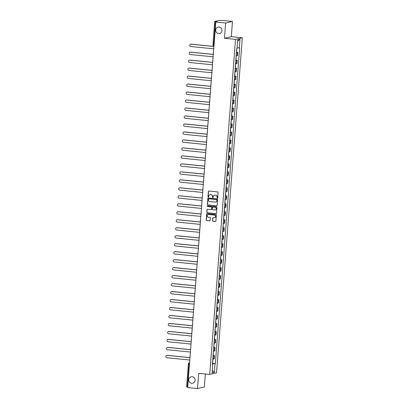 <?xml version="1.0" encoding="UTF-8"?>
<svg xmlns="http://www.w3.org/2000/svg" width="409" height="409" viewBox="0 0 409 409"><rect width="100%" height="100%" fill="white"/><g stroke="black" fill="none" stroke-linecap="round" stroke-linejoin="round"><path stroke-width="0.61" d="M217.322 198.12A0.353 0.343 -103.2 0 0 217.69 197.798L218.099 192.465A0.506 0.486 -103.2 0 0 217.654 191.913L208.912 191.039A0.506 0.486 -103.2 0 0 208.386 191.494L207.976 196.826A0.353 0.343 -103.2 0 0 208.396 197.204A0.353 0.343 -103.2 0 0 208.656 196.898L208.708 196.208A1.616 1.554 -103.2 0 1 210.39 194.756L211.116 194.827A1.616 1.554 -103.2 0 1 212.547 196.591L212.496 197.281A0.353 0.343 -103.2 0 0 212.915 197.659A0.353 0.343 -103.2 0 0 213.176 197.348L213.227 196.657A1.616 1.554 -103.2 0 1 214.904 195.205L215.635 195.277A1.616 1.554 -103.2 0 1 217.067 197.041L217.01 197.731A0.353 0.343 -103.2 0 0 217.322 198.12M214.48 195.226A1.616 1.554 -103.2 0 1 215.042 195.175L215.768 195.246A1.616 1.554 -103.2 0 1 217.199 197.01L217.148 197.7A0.353 0.343 -103.2 0 0 217.496 198.089M208.825 191.039A0.506 0.486 -103.2 0 0 208.524 191.463L208.115 196.795A0.353 0.343 -103.2 0 0 208.462 197.184M209.965 194.771A1.616 1.554 -103.2 0 1 210.523 194.725L211.254 194.796A1.616 1.554 -103.2 0 1 212.685 196.56L212.629 197.25A0.353 0.343 -103.2 0 0 212.982 197.634M192.194 376.73A3.298 3.17 -103.2 0 0 188.779 380.206A3.298 3.17 -103.2 0 0 192.695 383.213A3.298 3.17 -103.2 0 0 192.194 376.73M219.101 27.066A3.298 3.17 -103.2 0 0 215.681 30.547A3.298 3.17 -103.2 0 0 219.597 33.548A3.298 3.17 -103.2 0 0 219.101 27.066M212.481 220.666A0.506 0.486 -103.2 0 0 212.925 221.218L215.379 221.463A0.506 0.486 -103.2 0 0 215.906 221.008L216.361 215.083A0.506 0.486 -103.2 0 0 215.916 214.531L207.169 213.656A0.506 0.486 -103.2 0 0 206.647 214.112L206.192 220.037A0.506 0.486 -103.2 0 0 206.637 220.589L209.602 220.886A0.506 0.486 -103.2 0 0 210.124 220.431L210.318 217.895A0.506 0.486 -103.2 0 0 209.873 217.343L208.401 217.199A1.35 1.299 -103.2 0 1 208.201 214.536A1.35 1.299 -103.2 0 1 208.61 214.51L214.367 215.088A1.35 1.299 -103.2 0 1 214.572 217.746A1.35 1.299 -103.2 0 1 214.158 217.772L213.201 217.675A0.506 0.486 -103.2 0 0 212.675 218.13L212.619 220.635A0.506 0.486 -103.2 0 0 213.063 221.182L215.517 221.427A0.506 0.486 -103.2 0 0 215.599 221.433M224.475 38.272L231.3 36.677L232.47 21.437L225.645 23.032L224.475 38.272L235.507 39.376L209.73 374.409L198.692 373.31L197.521 388.55L187.67 387.563L215.799 22.045L217.005 21.764L215.471 21.611L213.687 44.78A1.028 0.266 95.7 0 0 213.861 45.742A1.028 0.266 95.7 0 0 213.881 45.742L213.861 45.742A1.028 1.028 0 0 1 212.936 44.637L214.045 44.816M225.645 23.032L215.799 22.045M216.581 205.85A0.506 0.486 -103.2 0 0 217.107 205.395L217.562 199.469A0.506 0.486 -103.2 0 0 217.118 198.917L208.37 198.043A0.506 0.486 -103.2 0 0 207.849 198.498L207.394 204.423A0.506 0.486 -103.2 0 0 207.838 204.975L216.719 205.814A0.506 0.486 -103.2 0 0 216.801 205.814M216.964 207.276L216.504 213.201A0.506 0.486 -103.2 0 1 215.983 213.656L207.24 212.782A0.506 0.486 -103.2 0 1 206.79 212.23L206.985 209.694A0.506 0.486 -103.2 0 1 207.511 209.239L211.054 209.597A0.506 0.486 -103.2 0 0 211.581 209.142L211.709 207.46A0.506 0.486 -103.2 0 0 211.264 206.908L207.573 206.54A0.353 0.343 -103.2 0 1 207.516 205.845A0.353 0.343 -103.2 0 1 207.624 205.839L216.514 206.724A0.506 0.486 -103.2 0 1 216.964 207.276M232.47 21.437L222.624 20.45L218.616 20.542L214.756 21.447L215.471 21.611M231.3 36.677L242.332 37.781L216.555 372.814L209.73 374.409M197.521 388.55L204.347 386.955L205.344 373.974M187.7 387.165L186.627 386.965M236.157 55.818L237.087 55.777L237.343 52.398L236.412 52.439M237.343 52.398L236.668 52.194M237.087 55.777L237.501 55.68L237.762 52.301M236.054 60.174L237.148 60.281L235.799 60.42M235.538 63.794L236.888 63.656L237.148 60.281M235.441 68.15L236.535 68.262L235.185 68.4M234.924 71.774L236.274 71.636L236.535 68.262M234.827 76.13L235.916 76.243L234.572 76.381M234.311 79.755L235.661 79.617L235.916 76.243M234.209 84.111L235.303 84.218L233.958 84.356M233.697 87.736L235.047 87.598L235.303 84.218M233.595 92.091L234.689 92.199L233.345 92.337M233.084 95.711L234.429 95.573L234.689 92.199M232.982 100.067L234.076 100.179L232.731 100.317M232.47 103.692L233.815 103.554L234.076 100.179M232.368 108.048L233.462 108.16L232.118 108.298M231.857 111.672L233.202 111.534L233.462 108.16M231.755 116.028L232.849 116.136L231.504 116.274M231.243 119.653L232.588 119.515L232.849 116.136M231.141 124.009L232.235 124.116L230.886 124.254M230.63 127.634L231.975 127.49L232.235 124.116M230.528 131.989L231.622 132.097L230.272 132.235M230.016 135.609L231.361 135.471L231.622 132.097M229.914 139.965L231.008 140.077L229.659 140.215M229.398 143.59L230.748 143.452L231.008 140.077M229.301 147.946L230.395 148.053L229.045 148.196M228.784 151.57L230.134 151.432L230.395 148.053M228.687 155.926L229.781 156.033L228.432 156.172M228.171 159.551L229.521 159.413L229.781 156.033M228.069 163.907L229.163 164.014L227.818 164.152M227.557 167.526L228.907 167.388L229.163 164.014M227.455 171.882L228.549 171.995L227.205 172.133M226.944 175.507L228.294 175.369L228.549 171.995M226.842 179.863L227.936 179.975L226.591 180.113M226.33 183.488L227.675 183.35L227.936 179.975M226.228 187.843L227.322 187.951L225.978 188.089M225.717 191.468L227.061 191.33L227.322 187.951M225.615 195.824L226.709 195.931L225.364 196.069M225.103 199.449L226.448 199.306L226.709 195.931M225.001 203.8L226.095 203.912L224.751 204.05M224.49 207.424L225.834 207.286L226.095 203.912M224.388 211.78L225.482 211.893L224.132 212.031M223.876 215.405L225.221 215.267L225.482 211.893M223.774 219.761L224.868 219.868L223.518 220.011M223.263 223.386L224.607 223.248L224.868 219.868M223.161 227.741L224.255 227.849L222.905 227.987M222.644 231.366L223.994 231.228L224.255 227.849M222.547 235.722L223.641 235.829L222.291 235.967M222.031 239.342L223.38 239.204L223.641 235.829M221.934 243.698L223.023 243.81L221.678 243.948M221.417 247.322L222.767 247.184L223.023 243.81M221.315 251.678L222.409 251.791L221.064 251.929M220.804 255.303L222.153 255.165L222.409 251.791M220.702 259.659L221.796 259.766L220.451 259.904M220.19 263.284L221.535 263.145L221.796 259.766M220.088 267.639L221.182 267.747L219.838 267.885M219.577 271.259L220.921 271.121L221.182 267.747M219.475 275.615L220.569 275.727L219.224 275.865M218.963 279.24L220.308 279.102L220.569 275.727M218.861 283.595L219.955 283.708L218.611 283.846M218.35 287.22L219.694 287.082L219.955 283.708M218.248 291.576L219.342 291.683L217.992 291.821M217.736 295.201L219.081 295.063L219.342 291.683M217.634 299.557L218.728 299.664L217.378 299.802M217.123 303.181L218.467 303.038L218.728 299.664M217.021 307.537L218.115 307.645L216.765 307.783M216.504 311.157L217.854 311.019L218.115 307.645M216.407 315.513L217.501 315.625L216.151 315.763M215.891 319.138L217.24 319L217.501 315.625M215.794 323.493L216.888 323.601L215.538 323.744M215.277 327.118L216.627 326.98L216.888 323.601M215.18 331.474L216.269 331.581L214.924 331.719M214.664 335.099L216.013 334.961L216.269 331.581M214.561 339.455L215.655 339.562L214.311 339.7M214.05 343.074L215.4 342.936L215.655 339.562M213.948 347.43L215.042 347.543L213.697 347.681M213.437 351.055L214.781 350.917L215.042 347.543M213.334 355.411L214.428 355.523L213.084 355.661M212.823 359.036L214.168 358.897L214.428 355.523M212.465 363.657L215.027 363.729L214.367 372.323L212.072 372.86L212.736 364.266L212.414 364.337L236.714 48.538L237.036 48.461L237.695 39.867L239.991 39.336L239.326 47.925L237.082 47.863M215.027 363.729L215.349 363.652L239.648 47.853L239.326 47.925M235.507 39.376L242.332 37.781M212.721 363.391L215.349 363.652M212.736 364.266L212.424 364.194M239.991 39.336L237.603 41.089M212.261 370.436L214.367 372.323M208.288 198.043A0.506 0.486 -103.2 0 0 207.982 198.467L207.527 204.393A0.506 0.486 -103.2 0 0 207.976 204.94L216.719 205.814M216.842 199.955A0.353 0.343 -103.2 0 0 216.53 199.566L208.851 198.8A0.353 0.343 -103.2 0 0 208.483 199.117L208.432 199.848A1.616 1.554 -103.2 0 0 209.858 201.606L215.108 202.133A1.616 1.554 -103.2 0 0 216.785 200.681L216.974 199.919A0.353 0.343 -103.2 0 0 216.663 199.536L216.53 199.566M208.815 198.8A0.353 0.343 -103.2 0 1 208.989 198.769L216.663 199.536M215.666 202.082A1.616 1.554 -103.2 0 0 216.918 200.65L216.785 200.681M216.974 199.919L216.918 200.65M207.424 209.239A0.506 0.486 -103.2 0 0 207.123 209.664L206.928 212.199A0.506 0.486 -103.2 0 0 207.373 212.746L216.121 213.621A0.506 0.486 -103.2 0 0 216.203 213.626M211.279 209.566A0.506 0.486 -103.2 0 0 211.719 209.111L211.847 207.429A0.506 0.486 -103.2 0 0 211.402 206.877L207.573 206.54M207.588 205.834A0.353 0.343 -103.2 0 0 207.706 206.509M214.735 209.965A1.35 1.299 -103.2 0 0 216.141 208.534A1.35 1.299 -103.2 0 0 214.945 207.276L212.915 207.077A0.506 0.486 -103.2 0 0 212.389 207.527L212.261 209.209A0.506 0.486 -103.2 0 0 212.706 209.761L214.735 209.965M215.216 209.919A1.35 1.299 -103.2 0 0 215.078 207.245L214.945 207.276M212.828 207.072A0.506 0.486 -103.2 0 1 213.053 207.041L215.078 207.245M213.115 217.675A0.506 0.486 -103.2 0 0 212.813 218.099L212.619 220.635M214.638 217.726A1.35 1.299 -103.2 0 0 214.505 215.052L214.367 215.088M208.268 214.526A1.35 1.299 -103.2 0 1 208.748 214.48L214.505 215.052M207.087 213.656A0.506 0.486 -103.2 0 0 206.78 214.081L206.325 220.006A0.506 0.486 -103.2 0 0 206.775 220.553L209.735 220.85A0.506 0.486 -103.2 0 0 209.822 220.855M236.422 52.301L236.806 50.414M213.917 46.478L190.972 44.182A1.186 1.14 -103.2 0 0 189.74 45.435A1.186 1.14 -103.2 0 0 190.788 46.534L213.738 48.829M236.632 49.591L236.954 48.482M190.701 44.187A1.186 1.14 76.8 0 1 191.146 44.141L213.922 46.416M235.809 60.281L236.192 58.395M213.304 54.458L190.359 52.163A1.186 1.14 -103.2 0 0 189.127 53.41A1.186 1.14 -103.2 0 0 190.175 54.515L213.125 56.81M236.019 57.567L236.387 55.818M190.088 52.168A1.186 1.14 76.8 0 1 190.533 52.122L213.309 54.397M235.195 68.257L235.574 66.37M212.69 62.434L189.745 60.143A1.186 1.14 -103.2 0 0 188.513 61.391A1.186 1.14 -103.2 0 0 189.561 62.495L212.506 64.791M235.405 65.547L235.773 63.799M189.474 60.149A1.186 1.14 76.8 0 1 189.919 60.097L212.695 62.378M234.582 76.238L234.96 74.351M212.077 70.414L189.127 68.119A1.186 1.14 -103.2 0 0 187.9 69.372A1.186 1.14 -103.2 0 0 188.948 70.476L211.893 72.766M234.792 73.528L235.16 71.779M188.861 68.129A1.186 1.14 76.8 0 1 189.306 68.078L212.082 70.358M233.968 84.218L234.347 82.332M211.463 78.395L188.513 76.1A1.186 1.14 -103.2 0 0 187.286 77.352A1.186 1.14 -103.2 0 0 188.334 78.451L211.279 80.747M234.178 81.509L234.546 79.755M188.242 76.105A1.186 1.14 76.8 0 1 188.692 76.059L211.468 78.334M233.355 92.199L233.733 90.312M210.85 86.376L187.9 84.08A1.186 1.14 -103.2 0 0 186.673 85.328A1.186 1.14 -103.2 0 0 187.721 86.432L210.666 88.727M233.565 89.484L233.933 87.736M187.629 84.085A1.186 1.14 76.8 0 1 188.079 84.039L210.85 86.314M232.741 100.174L233.12 98.293M210.231 94.351L187.286 92.061A1.186 1.14 -103.2 0 0 186.059 93.308A1.186 1.14 -103.2 0 0 187.107 94.413L210.052 96.708M232.951 97.465L233.319 95.716M187.015 92.066A1.186 1.14 76.8 0 1 187.465 92.02L210.236 94.295M232.128 108.155L232.506 106.268M209.618 102.332L186.673 100.036A1.186 1.14 -103.2 0 0 185.446 101.289A1.186 1.14 -103.2 0 0 186.494 102.393L209.439 104.684M232.338 105.445L232.706 103.697M186.402 100.047A1.186 1.14 76.8 0 1 186.852 99.995L209.623 102.276M231.514 116.136L231.893 114.249M209.004 110.312L186.059 108.017A1.186 1.14 -103.2 0 0 184.832 109.269A1.186 1.14 -103.2 0 0 185.88 110.369L208.825 112.664M231.719 113.426L232.092 111.672M185.788 108.022A1.186 1.14 76.8 0 1 186.238 107.976L209.009 110.251M230.901 124.116L231.279 122.23M208.391 118.293L185.446 115.998A1.186 1.14 -103.2 0 0 184.219 117.25A1.186 1.14 -103.2 0 0 185.262 118.349L208.212 120.645M231.105 121.407L231.474 119.653M185.175 116.003A1.186 1.14 76.8 0 1 185.625 115.957L208.396 118.232M230.282 132.097L230.666 130.21M207.777 126.274L184.832 123.978A1.186 1.14 -103.2 0 0 183.6 125.226A1.186 1.14 -103.2 0 0 184.648 126.33L207.598 128.625M230.492 129.382L230.86 127.634M184.561 123.983A1.186 1.14 76.8 0 1 185.011 123.937L207.782 126.212M229.669 140.072L230.052 138.186M207.164 134.249L184.219 131.959A1.186 1.14 -103.2 0 0 182.987 133.206A1.186 1.14 -103.2 0 0 184.035 134.31L206.985 136.606M229.878 137.363L230.247 135.614M183.948 131.964A1.186 1.14 76.8 0 1 184.393 131.913L207.169 134.193M229.055 148.053L229.434 146.166M206.55 142.23L183.605 139.934A1.186 1.14 -103.2 0 0 182.373 141.187A1.186 1.14 -103.2 0 0 183.421 142.291L206.366 144.582M229.265 145.343L229.633 143.595M183.334 139.944A1.186 1.14 76.8 0 1 183.779 139.893L206.555 142.174M228.442 156.033L228.82 154.147M205.937 150.21L182.992 147.915A1.186 1.14 -103.2 0 0 181.76 149.167A1.186 1.14 -103.2 0 0 182.808 150.267L205.753 152.562M228.651 153.324L229.02 151.57M182.721 147.92A1.186 1.14 76.8 0 1 183.166 147.874L205.942 150.149M227.828 164.014L228.207 162.128M205.323 158.191L182.373 155.895A1.186 1.14 -103.2 0 0 181.146 157.143A1.186 1.14 -103.2 0 0 182.194 158.247L205.139 160.543M228.038 161.299L228.406 159.551M182.107 155.901A1.186 1.14 76.8 0 1 182.552 155.855L205.328 158.13M227.215 171.99L227.593 170.103M204.71 166.166L181.76 163.876A1.186 1.14 -103.2 0 0 180.533 165.124A1.186 1.14 -103.2 0 0 181.581 166.228L204.526 168.523M227.424 169.28L227.793 167.532M181.489 163.881A1.186 1.14 76.8 0 1 181.939 163.835L204.71 166.11M226.601 179.97L226.98 178.084M204.091 174.147L181.146 171.852A1.186 1.14 -103.2 0 0 179.919 173.104A1.186 1.14 -103.2 0 0 180.967 174.208L203.912 176.499M226.811 177.261L227.179 175.512M180.875 171.862A1.186 1.14 76.8 0 1 181.325 171.811L204.096 174.091M225.988 187.951L226.366 186.064M203.477 182.128L180.533 179.832A1.186 1.14 -103.2 0 0 179.306 181.085A1.186 1.14 -103.2 0 0 180.354 182.184L203.299 184.479M226.197 185.241L226.566 183.488M180.262 179.837A1.186 1.14 76.8 0 1 180.712 179.791L203.483 182.066M225.374 195.931L225.753 194.045M202.864 190.108L179.919 187.813A1.186 1.14 -103.2 0 0 178.692 189.06A1.186 1.14 -103.2 0 0 179.74 190.165L202.685 192.46M225.584 193.217L225.952 191.468M179.648 187.818A1.186 1.14 76.8 0 1 180.098 187.772L202.869 190.047M224.761 203.907L225.139 202.026M202.251 198.084L179.306 195.793A1.186 1.14 -103.2 0 0 178.079 197.041A1.186 1.14 -103.2 0 0 179.127 198.145L202.072 200.441M224.965 201.197L225.339 199.449M179.035 195.799A1.186 1.14 76.8 0 1 179.485 195.753L202.256 198.028M224.147 211.888L224.526 210.001M201.637 206.064L178.692 203.774A1.186 1.14 -103.2 0 0 177.465 205.021A1.186 1.14 -103.2 0 0 178.508 206.126L201.458 208.416M224.352 209.178L224.72 207.429M178.421 203.779A1.186 1.14 76.8 0 1 178.871 203.728L201.642 206.008M223.529 219.868L223.912 217.982M201.023 214.045L178.079 211.75A1.186 1.14 -103.2 0 0 176.846 213.002A1.186 1.14 -103.2 0 0 177.895 214.106L200.845 216.397M223.738 217.159L224.106 215.405M177.808 211.76A1.186 1.14 76.8 0 1 178.252 211.709L201.029 213.989M222.915 227.849L223.299 225.962M200.41 222.026L177.465 219.73A1.186 1.14 -103.2 0 0 176.233 220.983A1.186 1.14 -103.2 0 0 177.281 222.082L200.231 224.377M223.125 225.139L223.493 223.386M177.194 219.735A1.186 1.14 76.8 0 1 177.639 219.689L200.415 221.964M222.302 235.829L222.68 233.943M199.797 230.006L176.852 227.711A1.186 1.14 -103.2 0 0 175.619 228.958A1.186 1.14 -103.2 0 0 176.668 230.062L199.612 232.358M222.511 233.115L222.879 231.366M176.581 227.716A1.186 1.14 76.8 0 1 177.025 227.67L199.802 229.945M221.688 243.805L222.067 241.918M199.183 237.982L176.233 235.691A1.186 1.14 -103.2 0 0 175.006 236.939A1.186 1.14 -103.2 0 0 176.054 238.043L198.999 240.339M221.898 241.095L222.266 239.347M175.967 235.696A1.186 1.14 76.8 0 1 176.412 235.645L199.188 237.926M221.075 251.786L221.453 249.899M198.569 245.962L175.619 243.667A1.186 1.14 -103.2 0 0 174.392 244.919A1.186 1.14 -103.2 0 0 175.441 246.024L198.385 248.314M221.284 249.076L221.652 247.327M175.349 243.677A1.186 1.14 76.8 0 1 175.798 243.626L198.575 245.906M220.461 259.766L220.84 257.88M197.956 253.943L175.006 251.647A1.186 1.14 -103.2 0 0 173.779 252.9A1.186 1.14 -103.2 0 0 174.827 253.999L197.772 256.295M220.671 257.056L221.039 255.303M174.735 251.653A1.186 1.14 76.8 0 1 175.185 251.607L197.956 253.882M219.848 267.747L220.226 265.86M197.337 261.924L174.392 259.628A1.186 1.14 -103.2 0 0 173.165 260.876A1.186 1.14 -103.2 0 0 174.214 261.98L197.158 264.275M220.057 265.032L220.425 263.284M174.122 259.633A1.186 1.14 76.8 0 1 174.571 259.587L197.343 261.862M219.234 275.722L219.613 273.836M196.724 269.899L173.779 267.609A1.186 1.14 -103.2 0 0 172.552 268.856A1.186 1.14 -103.2 0 0 173.6 269.96L196.545 272.256M219.444 273.013L219.812 271.264M173.508 267.614A1.186 1.14 76.8 0 1 173.958 267.568L196.729 269.843M218.621 283.703L218.999 281.816M196.11 277.88L173.165 275.584A1.186 1.14 -103.2 0 0 171.938 276.837A1.186 1.14 -103.2 0 0 172.987 277.941L195.931 280.231M218.825 280.993L219.198 279.245M172.895 275.594A1.186 1.14 76.8 0 1 173.344 275.543L196.115 277.823M218.007 291.683L218.386 289.797M195.497 285.86L172.552 283.565A1.186 1.14 -103.2 0 0 171.325 284.817A1.186 1.14 -103.2 0 0 172.373 285.917L195.318 288.212M218.212 288.974L218.585 287.22M172.281 283.57A1.186 1.14 76.8 0 1 172.731 283.524L195.502 285.799M217.389 299.664L217.772 297.778M194.883 293.841L171.938 291.545A1.186 1.14 -103.2 0 0 170.706 292.798A1.186 1.14 -103.2 0 0 171.754 293.897L194.704 296.193M217.598 296.949L217.966 295.201M171.668 291.551A1.186 1.14 76.8 0 1 172.117 291.505L194.888 293.78M216.775 307.645L217.159 305.758M194.27 301.822L171.325 299.526A1.186 1.14 -103.2 0 0 170.093 300.773A1.186 1.14 -103.2 0 0 171.141 301.878L194.091 304.173M216.985 304.93L217.353 303.181M171.054 299.531A1.186 1.14 76.8 0 1 171.499 299.485L194.275 301.76M216.162 315.62L216.54 313.734M193.656 309.797L170.711 307.507A1.186 1.14 -103.2 0 0 169.479 308.754A1.186 1.14 -103.2 0 0 170.527 309.858L193.472 312.154M216.371 312.911L216.739 311.162M170.441 307.512A1.186 1.14 76.8 0 1 170.885 307.461L193.661 309.741M215.548 323.601L215.926 321.714M193.043 317.778L170.098 315.482A1.186 1.14 -103.2 0 0 168.866 316.735A1.186 1.14 -103.2 0 0 169.914 317.839L192.859 320.129M215.758 320.891L216.126 319.138M169.827 315.492A1.186 1.14 76.8 0 1 170.272 315.441L193.048 317.721M214.935 331.581L215.313 329.695M192.429 325.758L169.479 323.463A1.186 1.14 -103.2 0 0 168.252 324.715A1.186 1.14 -103.2 0 0 169.3 325.815L192.245 328.11M215.144 328.872L215.512 327.118M169.214 323.468A1.186 1.14 76.8 0 1 169.658 323.422L192.434 325.697M214.321 339.562L214.699 337.676M191.816 333.739L168.866 331.443A1.186 1.14 -103.2 0 0 167.639 332.691A1.186 1.14 -103.2 0 0 168.687 333.795L191.632 336.091M214.531 336.847L214.899 335.099M168.595 331.448A1.186 1.14 76.8 0 1 169.045 331.402L191.816 333.678M213.708 347.538L214.086 345.651M191.202 341.714L168.252 339.424A1.186 1.14 -103.2 0 0 167.025 340.671A1.186 1.14 -103.2 0 0 168.073 341.776L191.018 344.071M213.917 344.828L214.285 343.079M167.981 339.429A1.186 1.14 76.8 0 1 168.431 339.383L191.202 341.658M213.094 355.518L213.472 353.632M190.584 349.695L167.639 347.399A1.186 1.14 -103.2 0 0 166.412 348.652A1.186 1.14 -103.2 0 0 167.46 349.756L190.405 352.047M213.304 352.809L213.672 351.06M167.368 347.41A1.186 1.14 76.8 0 1 167.818 347.359L190.589 349.639M212.481 363.499L212.859 361.612M189.97 357.676L167.025 355.38A1.186 1.14 -103.2 0 0 165.798 356.633A1.186 1.14 -103.2 0 0 166.846 357.732L189.791 360.027M212.69 360.789L213.058 359.036M166.754 355.385A1.186 1.14 76.8 0 1 167.204 355.339L189.975 357.614M189.571 362.849L189.479 362.87A1.028 0.266 95.7 0 0 189.127 363.959L187.348 387.129M189.571 362.88L189.479 362.87A1.028 0.992 76.8 0 0 189.168 362.89A1.028 1.028 0 0 0 188.375 363.816L189.485 363.995M214.367 351.014L214.628 347.64M214.981 343.033L215.241 339.659M215.594 335.058L215.855 331.679M216.208 327.077L216.468 323.698M216.821 319.097L217.082 315.722M217.435 311.116L217.695 307.742M218.053 303.135L218.309 299.761M218.667 295.16L218.922 291.781M219.28 287.179L219.541 283.805M219.894 279.199L220.154 275.824M220.507 271.218L220.768 267.844M221.121 263.243L221.381 259.863M221.734 255.262L221.995 251.888M222.348 247.281L222.608 243.907M222.961 239.301L223.222 235.927M223.575 231.325L223.835 227.946M224.193 223.345L224.449 219.965M224.807 215.364L225.062 211.99M225.42 207.383L225.681 204.009M226.034 199.403L226.295 196.029M226.647 191.427L226.908 188.048M227.261 183.447L227.522 180.072M227.874 175.466L228.135 172.092M228.488 167.486L228.749 164.111M229.101 159.51L229.362 156.131M229.715 151.529L229.976 148.155M230.328 143.549L230.589 140.175M230.947 135.568L231.203 132.194M231.56 127.593L231.816 124.213M232.174 119.612L232.435 116.233M232.787 111.631L233.048 108.257M233.401 103.651L233.662 100.277M234.014 95.67L234.275 92.296M234.628 87.695L234.889 84.315M235.241 79.714L235.502 76.34M235.855 71.733L236.116 68.359M236.468 63.753L236.729 60.379M213.754 358.995L214.014 355.62M213.35 52.695A1.028 0.992 76.8 0 1 213.472 52.275M212.731 60.675A1.028 0.992 76.8 0 1 212.859 60.256M212.118 68.656A1.028 0.992 76.8 0 1 212.245 68.237M211.504 76.636A1.028 0.992 76.8 0 1 211.627 76.217M210.891 84.612A1.028 0.992 76.8 0 1 211.013 84.198M210.277 92.592A1.028 0.992 76.8 0 1 210.4 92.173M209.664 100.573A1.028 0.992 76.8 0 1 209.786 100.154M209.05 108.554A1.028 0.992 76.8 0 1 209.173 108.134M208.437 116.534A1.028 0.992 76.8 0 1 208.559 116.115M207.823 124.51A1.028 0.992 76.8 0 1 207.946 124.091M207.21 132.49A1.028 0.992 76.8 0 1 207.332 132.071M206.591 140.471A1.028 0.992 76.8 0 1 206.719 140.052M205.978 148.452A1.028 0.992 76.8 0 1 206.105 148.032M205.364 156.427A1.028 0.992 76.8 0 1 205.487 156.008M204.751 164.408A1.028 0.992 76.8 0 1 204.873 163.989M204.137 172.388A1.028 0.992 76.8 0 1 204.26 171.969M203.524 180.369A1.028 0.992 76.8 0 1 203.646 179.95M202.91 188.344A1.028 0.992 76.8 0 1 203.033 187.93M202.297 196.325A1.028 0.992 76.8 0 1 202.419 195.906M201.683 204.306A1.028 0.992 76.8 0 1 201.806 203.887M201.07 212.286A1.028 0.992 76.8 0 1 201.192 211.867M200.456 220.267A1.028 0.992 76.8 0 1 200.579 219.848M199.837 228.242A1.028 0.992 76.8 0 1 199.965 227.823M199.224 236.223A1.028 0.992 76.8 0 1 199.352 235.804M198.61 244.204A1.028 0.992 76.8 0 1 198.733 243.784M197.997 252.184A1.028 0.992 76.8 0 1 198.12 251.765M197.383 260.16A1.028 0.992 76.8 0 1 197.506 259.741M196.77 268.14A1.028 0.992 76.8 0 1 196.893 267.721M196.156 276.121A1.028 0.992 76.8 0 1 196.279 275.702M195.543 284.102A1.028 0.992 76.8 0 1 195.666 283.682M194.929 292.077A1.028 0.992 76.8 0 1 195.052 291.663M194.316 300.058A1.028 0.992 76.8 0 1 194.439 299.639M193.697 308.038A1.028 0.992 76.8 0 1 193.825 307.619M193.084 316.019A1.028 0.992 76.8 0 1 193.212 315.6M192.47 324A1.028 0.992 76.8 0 1 192.593 323.58M191.857 331.975A1.028 0.992 76.8 0 1 191.979 331.556M191.243 339.956A1.028 0.992 76.8 0 1 191.366 339.536M190.63 347.936A1.028 0.992 76.8 0 1 190.752 347.517M190.016 355.917A1.028 0.992 76.8 0 1 190.139 355.498M189.577 362.798L189.168 362.89A1.028 0.992 76.8 0 0 188.411 363.795L186.591 386.986M212.971 44.617L214.72 21.467M213.472 52.234A1.028 1.028 0 0 0 213.401 53.221M212.859 60.21A1.028 1.028 0 0 0 212.782 61.197M212.245 68.191A1.028 1.028 0 0 0 212.169 69.177M211.632 76.171A1.028 1.028 0 0 0 211.555 77.158M211.018 84.152A1.028 1.028 0 0 0 210.942 85.138M210.405 92.132A1.028 1.028 0 0 0 210.328 93.114M209.791 100.108A1.028 1.028 0 0 0 209.715 101.095M209.178 108.088A1.028 1.028 0 0 0 209.101 109.075M208.564 116.069A1.028 1.028 0 0 0 208.488 117.056M207.951 124.05A1.028 1.028 0 0 0 207.874 125.036M207.332 132.025A1.028 1.028 0 0 0 207.261 133.012M206.719 140.006A1.028 1.028 0 0 0 206.642 140.993M206.105 147.986A1.028 1.028 0 0 0 206.029 148.973M205.492 155.967A1.028 1.028 0 0 0 205.415 156.954M204.878 163.948A1.028 1.028 0 0 0 204.802 164.929M204.265 171.923A1.028 1.028 0 0 0 204.188 172.91M203.651 179.904A1.028 1.028 0 0 0 203.575 180.89M203.038 187.884A1.028 1.028 0 0 0 202.961 188.871M202.424 195.865A1.028 1.028 0 0 0 202.348 196.847M201.811 203.84A1.028 1.028 0 0 0 201.734 204.827M201.192 211.821A1.028 1.028 0 0 0 201.121 212.808M200.579 219.802A1.028 1.028 0 0 0 200.507 220.788M199.965 227.782A1.028 1.028 0 0 0 199.889 228.769M199.352 235.758A1.028 1.028 0 0 0 199.275 236.745M198.738 243.738A1.028 1.028 0 0 0 198.662 244.725M198.125 251.719A1.028 1.028 0 0 0 198.048 252.706M197.511 259.7A1.028 1.028 0 0 0 197.435 260.686M196.898 267.68A1.028 1.028 0 0 0 196.821 268.662M196.284 275.656A1.028 1.028 0 0 0 196.208 276.642M195.671 283.636A1.028 1.028 0 0 0 195.594 284.623M195.057 291.617A1.028 1.028 0 0 0 194.981 292.604M194.439 299.598A1.028 1.028 0 0 0 194.367 300.579M193.825 307.573A1.028 1.028 0 0 0 193.754 308.56M193.212 315.554A1.028 1.028 0 0 0 193.135 316.54M192.598 323.534A1.028 1.028 0 0 0 192.521 324.521M191.985 331.515A1.028 1.028 0 0 0 191.908 332.502M191.371 339.496A1.028 1.028 0 0 0 191.294 340.477M190.758 347.471A1.028 1.028 0 0 0 190.681 348.458M190.144 355.452A1.028 1.028 0 0 0 190.067 356.438"/></g></svg>
